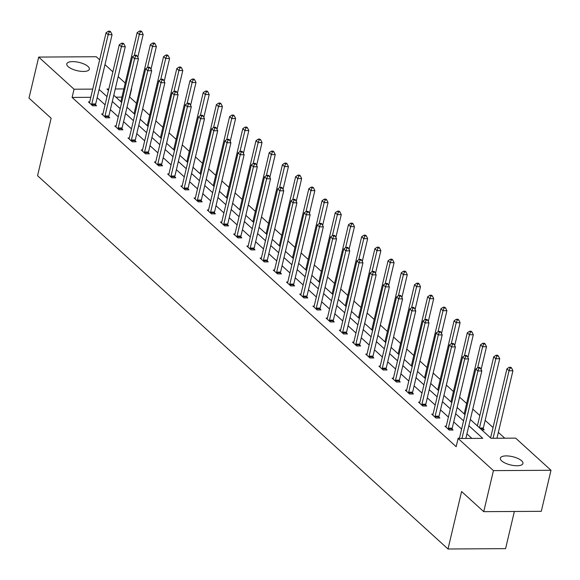 <?xml version="1.0" encoding="UTF-8"?>
<svg xmlns="http://www.w3.org/2000/svg" width="580" height="580" viewBox="0 0 580 580"><rect width="100%" height="100%" fill="white"/><g stroke="black" fill="none" stroke-linecap="round" stroke-linejoin="round"><path stroke-width="0.87" d="M501.678 460.882A11.607 4.256 -166.7 0 1 500.344 458.157A11.607 4.256 -166.7 0 1 509.32 456.09A11.607 4.256 -166.7 0 1 521.594 460.766A11.607 4.256 -166.7 0 1 522.928 463.492A11.607 4.256 -166.7 0 1 513.952 465.559A11.607 4.256 -166.7 0 1 501.678 460.882M68.106 66.591A11.607 4.256 -166.7 0 1 66.772 63.858A11.607 4.256 -166.7 0 1 75.748 61.792A11.607 4.256 -166.7 0 1 88.022 66.468A11.607 4.256 -166.7 0 1 89.356 69.201A11.607 4.256 -166.7 0 1 80.381 71.26A11.607 4.256 -166.7 0 1 68.106 66.591M514.366 511.48L505.579 548.644L448.014 548.992L37.555 175.711L51.134 118.247L29 98.121L38.7 57.079L96.266 56.731L99.659 59.82M104.973 64.648L112.868 71.826M118.182 76.661L125.237 83.078M136.503 103.291L129.666 97.078L131.609 88.87M504.767 438.204L498.35 432.368M493.043 427.54L485.148 420.362M479.834 415.526L472.78 409.11M466.632 403.521L459.577 397.104M453.422 391.514L446.368 385.091M440.22 379.501L433.166 373.085M427.018 367.495L419.956 361.079M413.808 355.482L406.754 349.066M400.606 343.476L393.545 337.06M387.397 331.463L380.342 325.046M374.194 319.457L367.14 313.04M360.992 307.451L353.93 301.035M347.782 295.438L340.728 289.021M334.58 283.431L327.519 277.015M321.371 271.418L314.317 265.002M308.168 259.412L301.114 252.996M294.959 247.406L287.905 240.983M281.757 235.393L274.702 228.977M268.555 223.387L261.493 216.971M255.345 211.374L248.291 204.957M242.143 199.368L235.088 192.951M228.933 187.355L221.879 180.938M215.731 175.349L208.677 168.932M202.529 163.343L195.467 156.926M189.319 151.329L182.265 144.913M176.117 139.323L169.063 132.907M162.907 127.31L155.853 120.894M149.705 115.304L142.651 108.888M470.329 419.485L490.999 438.284L515.656 438.132L551 470.278L493.435 470.619L458.091 438.48L482.756 438.335L468.858 425.698M493.435 470.619L483.735 511.661L541.299 511.313L551 470.278M446.245 426.177L444.962 426.184L449.188 430.034L453.082 430.012L452.132 429.149M419.833 402.158L418.55 402.165L422.784 406.014L426.67 405.993L425.72 405.13M393.428 378.138L392.138 378.146L396.372 381.995L400.258 381.974L399.315 381.111M367.017 354.119L365.726 354.126L369.96 357.976L373.846 357.954L372.904 357.091M340.605 330.107L339.314 330.114L343.548 333.964L347.442 333.935L346.492 333.072M314.193 306.088L312.91 306.095L317.137 309.945L321.03 309.916L320.08 309.06M287.781 282.068L286.498 282.076L290.732 285.925L294.618 285.904L293.668 285.041M261.377 258.049L260.087 258.056L264.32 261.906L268.207 261.885L267.264 261.022M234.965 234.03L233.675 234.037L237.909 237.887L241.795 237.865L240.852 237.002M208.554 210.011L207.263 210.018L211.497 213.868L215.39 213.846L214.44 212.983M182.142 185.992L180.858 186.006L185.085 189.849L188.979 189.827L188.029 188.964M155.73 161.979L154.447 161.987L158.674 165.837L162.567 165.807L161.617 164.952M129.318 137.96L128.035 137.968L132.269 141.817L136.155 141.796L135.213 140.933M102.914 113.941L101.623 113.948L105.857 117.798L109.743 117.776L108.801 116.913M471.859 438.4L466.922 433.905M461.608 429.077L453.712 421.899M448.398 417.063L440.51 409.886M435.196 405.058L427.3 397.88M421.986 393.044L414.098 385.867M408.784 381.038L400.889 373.861M395.582 369.025L387.686 361.855M382.372 357.019L374.484 349.841M369.17 345.013L361.275 337.836M355.961 333L348.072 325.822M342.758 320.994L334.863 313.816M329.556 308.981L321.661 301.803M316.346 296.974L308.458 289.797M303.144 284.969L295.249 277.791M289.935 272.955L282.047 265.778M276.732 260.949L268.837 253.772M263.53 248.936L255.635 241.758M250.321 236.93L242.433 229.752M237.118 224.917L229.223 217.739M223.909 212.911L216.021 205.733M210.707 200.905L202.811 193.727M197.505 188.892L189.609 181.714M184.295 176.885L176.407 169.708M171.093 164.872L163.197 157.695M157.883 152.866L149.995 145.689M144.681 140.86L136.786 133.683M131.479 128.847L123.584 121.669M118.269 116.841L110.381 109.663M105.067 104.828L97.172 97.65M90.799 97.317L72.101 97.425L456.155 446.687L458.091 438.48M89.704 101.935L88.421 101.942L92.648 105.792L96.541 105.763L95.591 104.907M116.116 125.947L114.825 125.954L119.059 129.804L122.953 129.782L122.003 128.919M142.528 149.966L141.237 149.974L145.471 153.823L149.364 153.801L148.415 152.939M168.94 173.985L167.649 173.993L171.883 177.843L175.769 177.821L174.826 176.958M195.344 198.005L194.061 198.012L198.295 201.862L202.181 201.84L201.238 200.977M221.756 222.024L220.472 222.031L224.707 225.881L228.593 225.859L227.643 224.996M248.167 246.043L246.884 246.05L251.111 249.9L255.004 249.871L254.054 249.016M274.579 270.055L273.289 270.07L277.523 273.912L281.416 273.89L280.466 273.028M300.991 294.075L299.7 294.082L303.935 297.931L307.82 297.91L306.878 297.047M327.403 318.094L326.112 318.101L330.346 321.951L334.232 321.929L333.29 321.066M353.807 342.113L352.524 342.12L356.758 345.97L360.644 345.948L359.694 345.086M380.219 366.132L378.936 366.139L383.162 369.989L387.056 369.967L386.106 369.105M406.631 390.151L405.34 390.159L409.574 394.009L413.467 393.979L412.518 393.124M433.042 414.163L431.752 414.178L435.986 418.021L439.879 417.999L438.929 417.136M459.454 438.183L458.164 438.19L458.483 438.48M483.735 511.661L461.6 491.536L448.014 548.992M72.101 97.425L74.044 89.219L38.7 57.079M108.808 89.008L106.945 89.023L108.475 90.407M113.789 95.243L121.677 102.421M126.991 107.249L134.886 114.427M140.201 119.255L148.088 126.433M153.403 131.268L161.298 138.446M166.605 143.274L174.5 150.452M179.815 155.288L187.702 162.465M193.017 167.294L200.912 174.471M206.226 179.307L214.114 186.477M219.429 191.313L227.324 198.49M232.631 203.319L240.526 210.496M245.84 215.332L253.728 222.51M259.043 227.338L266.938 234.516M272.252 239.351L280.14 246.529M285.454 251.357L293.349 258.535M298.656 263.363L306.552 270.541M311.866 275.377L319.754 282.554M325.068 287.383L332.964 294.56M338.278 299.396L346.166 306.574M351.48 311.402L359.375 318.579M364.682 323.415L372.577 330.593M377.892 335.421L385.78 342.599M391.094 347.427L398.989 354.605M404.303 359.44L412.191 366.618M417.506 371.447L425.401 378.624M430.715 383.46L438.603 390.637M443.917 395.466L451.813 402.643M457.12 407.472L465.015 414.649M123.852 88.921L115.268 88.972M92.735 89.11L74.044 89.219M463.543 420.863L455.655 413.685M450.341 408.857L442.446 401.679M437.139 396.851L429.243 389.673M423.929 384.837L416.041 377.66M410.727 372.831L402.832 365.654M397.517 360.818L389.629 353.64M384.315 348.812L376.42 341.635M371.106 336.799L363.218 329.621M357.904 324.793L350.015 317.615M344.701 312.787L336.806 305.609M331.492 300.774L323.604 293.596M318.289 288.767L310.394 281.59M305.08 276.754L297.192 269.577M291.878 264.748L283.982 257.571M278.675 252.742L270.78 245.565M265.466 240.729L257.578 233.551M252.264 228.723L244.368 221.545M239.054 216.71L231.166 209.532M225.852 204.704L217.957 197.526M212.65 192.69L204.755 185.513M199.44 180.684L191.552 173.507M186.238 168.678L178.343 161.501M173.028 156.665L165.141 149.488M159.826 144.659L151.931 137.482M146.624 132.646L138.729 125.468M133.415 120.64L125.526 113.462M120.212 108.627L112.317 101.456M107.003 96.621L99.115 89.443M121.916 97.128L115.899 97.165M483.249 428.961L484.198 429.824L481.712 429.838M91.792 103.972L95.685 103.95L112.063 34.669L108.17 34.698L91.792 103.972A1.812 0.928 -90.3 0 0 91.712 104.639L91.705 104.929M109.207 31.98L110.766 31.965L109.917 31.197L108.359 31.204L109.207 31.98L108.17 34.698L106.053 32.77L89.675 102.051A1.812 0.928 -90.3 0 1 89.472 102.602L89.364 102.798M95.685 103.95A1.812 0.928 -90.3 0 0 95.599 104.618L95.569 105.77M112.063 34.669L110.766 31.965M108.359 31.204L106.053 32.77M137.793 57.268L143.18 34.481L139.287 34.51L137.17 32.581L120.843 101.659M134.321 55.535L139.287 34.51L140.324 31.791L141.882 31.777L141.034 31.008L139.475 31.023L140.324 31.791M137.17 32.581L139.475 31.023M141.882 31.777L143.18 34.481M105.002 115.978L108.888 115.956L125.266 46.683L121.379 46.705L105.002 115.978A1.812 0.928 -90.3 0 0 104.915 116.653L104.907 116.935M122.416 43.986L123.968 43.978L123.119 43.203L121.568 43.217L122.416 43.986L121.379 46.705L119.263 44.776L102.885 114.057A1.812 0.928 -90.3 0 1 102.674 114.615L102.573 114.811M108.888 115.956A1.812 0.928 -90.3 0 0 108.808 116.624L108.779 117.784M125.266 46.683L123.968 43.978M121.568 43.217L119.263 44.776M118.204 127.991L122.097 127.97L138.468 58.689L134.582 58.711L118.204 127.991A1.812 0.928 -90.3 0 0 118.124 128.659L118.117 128.948M135.619 55.992L137.177 55.984L136.329 55.216L134.77 55.223L135.619 55.992L134.582 58.711L132.465 56.789L116.087 126.063A1.812 0.928 -90.3 0 1 115.884 126.621L115.775 126.817M122.097 127.97A1.812 0.928 -90.3 0 0 122.01 128.637L121.981 129.79M138.468 58.689L137.177 55.984M134.77 55.223L132.465 56.789M150.996 69.281L156.382 46.494L152.489 46.516L150.379 44.595L134.045 113.665M147.523 67.541L152.489 46.516L153.526 43.797L155.085 43.79L154.237 43.022L152.685 43.029L153.526 43.797M150.379 44.595L152.685 43.029M155.085 43.79L156.382 46.494M164.198 81.287L169.585 58.5L165.699 58.529L163.582 56.601L147.255 125.679M160.725 79.554L165.699 58.529L166.735 55.811L168.287 55.796L167.446 55.028L165.887 55.035L166.735 55.811M163.582 56.601L165.887 55.035M168.287 55.796L169.585 58.5M131.413 139.998L135.299 139.976L151.677 70.702L147.784 70.724L131.413 139.998A1.812 0.928 -90.3 0 0 131.326 140.672L131.319 140.954M148.821 68.005L150.379 67.998L149.531 67.222L147.98 67.236L148.821 68.005L147.784 70.724L145.667 68.795L129.297 138.076A1.812 0.928 -90.3 0 1 129.086 138.635L128.977 138.83M135.299 139.976A1.812 0.928 -90.3 0 0 135.22 140.643L135.191 141.796M151.677 70.702L150.379 67.998M147.98 67.236L145.667 68.795M177.407 93.3L182.794 70.514L178.901 70.535L176.784 68.614L160.457 137.685M173.935 91.56L178.901 70.535L179.938 67.817L181.496 67.809L180.648 67.041L179.097 67.048L179.938 67.817M176.784 68.614L179.097 67.048M181.496 67.809L182.794 70.514M144.616 152.011L148.502 151.989L164.879 82.708L160.993 82.73L144.616 152.011A1.812 0.928 -90.3 0 0 144.529 152.678L144.522 152.96M162.03 80.011L163.582 80.004L162.741 79.235L161.182 79.242L162.03 80.011L160.993 82.73L158.876 80.808L142.499 150.082A1.812 0.928 -90.3 0 1 142.296 150.641L142.187 150.836M148.502 151.989A1.812 0.928 -90.3 0 0 148.422 152.656L148.393 153.809M164.879 82.708L163.582 80.004M161.182 79.242L158.876 80.808M190.61 105.306L195.996 82.519L192.111 82.541L189.993 80.62L173.666 149.691M187.137 103.566L192.111 82.541L193.147 79.822L194.699 79.815L193.858 79.047L192.299 79.054L193.147 79.822M189.993 80.62L192.299 79.054M194.699 79.815L195.996 82.519M157.818 164.017L161.711 163.995L178.089 94.714L174.196 94.743L157.818 164.017A1.812 0.928 -90.3 0 0 157.738 164.684L157.731 164.974M175.232 92.024L176.791 92.01L175.943 91.241L174.384 91.248L175.232 92.024L174.196 94.743L172.079 92.815L155.701 162.096A1.812 0.928 -90.3 0 1 155.498 162.654L155.389 162.85M161.711 163.995A1.812 0.928 -90.3 0 0 161.624 164.662L161.595 165.815M178.089 94.714L176.791 92.01M174.384 91.248L172.079 92.815M203.819 117.319L209.206 94.533L205.313 94.554L203.196 92.626L186.869 161.704M200.346 115.579L205.313 94.554L206.35 91.836L207.908 91.828L207.06 91.053L205.501 91.067L206.35 91.836M203.196 92.626L205.501 91.067M207.908 91.828L209.206 94.533M171.028 176.03L174.913 176.001L191.291 106.727L187.405 106.749L171.028 176.03A1.812 0.928 -90.3 0 0 170.94 176.697L170.933 176.98M188.442 104.03L189.993 104.023L189.145 103.254L187.594 103.262L188.442 104.03L187.405 106.749L185.288 104.828L168.91 174.101A1.812 0.928 -90.3 0 1 168.7 174.66L168.599 174.856M174.913 176.001A1.812 0.928 -90.3 0 0 174.834 176.675L174.805 177.828M191.291 106.727L189.993 104.023M187.594 103.262L185.288 104.828M217.021 129.326L222.408 106.539L218.522 106.56L216.405 104.639L200.071 173.71M213.549 127.585L218.522 106.56L219.552 103.842L221.111 103.834L220.262 103.066L218.711 103.073L219.552 103.842M216.405 104.639L218.711 103.073M221.111 103.834L222.408 106.539M184.23 188.036L188.123 188.014L204.501 118.733L200.607 118.755L184.23 188.036A1.812 0.928 -90.3 0 0 184.15 188.703L184.143 188.993M201.644 116.036L203.203 116.029L202.355 115.26L200.796 115.268L201.644 116.036L200.607 118.755L198.49 116.834L182.113 186.115A1.812 0.928 -90.3 0 1 181.91 186.666L181.801 186.862M188.123 188.014A1.812 0.928 -90.3 0 0 188.036 188.681L188.007 189.834M204.501 118.733L203.203 116.029M200.796 115.268L198.49 116.834M230.224 141.332L235.611 118.545L231.725 118.574L229.607 116.645L213.28 185.723M226.751 139.599L231.725 118.574L232.761 115.855L234.313 115.84L233.472 115.072L231.913 115.079L232.761 115.855M229.607 116.645L231.913 115.079M234.313 115.84L235.611 118.545M197.439 200.042L201.325 200.02L217.703 130.746L213.81 130.768L197.439 200.042A1.812 0.928 -90.3 0 0 197.352 200.716L197.345 200.999M214.846 128.049L216.405 128.042L215.557 127.266L214.006 127.281L214.846 128.049L213.81 130.768L211.7 128.84L195.322 198.121A1.812 0.928 -90.3 0 1 195.112 198.679L195.011 198.875M201.325 200.02A1.812 0.928 -90.3 0 0 201.245 200.687L201.216 201.84M217.703 130.746L216.405 128.042M214.006 127.281L211.7 128.84M243.433 153.345L248.82 130.558L244.927 130.58L242.81 128.659L226.483 197.729M239.96 151.605L244.927 130.58L245.963 127.861L247.522 127.854L246.674 127.085L245.123 127.093L245.963 127.861M242.81 128.659L245.123 127.093M247.522 127.854L248.82 130.558M210.642 212.055L214.527 212.033L230.905 142.752L227.019 142.774L210.642 212.055A1.812 0.928 -90.3 0 0 210.555 212.722L210.547 213.012M228.056 140.055L229.607 140.048L228.767 139.28L227.208 139.287L228.056 140.055L227.019 142.774L224.902 140.853L208.524 210.127A1.812 0.928 -90.3 0 1 208.321 210.685L208.213 210.881M214.527 212.033A1.812 0.928 -90.3 0 0 214.448 212.7L214.419 213.853M230.905 142.752L229.607 140.048M227.208 139.287L224.902 140.853M256.635 165.351L262.022 142.564L258.136 142.586L256.019 140.665L239.692 209.735M253.163 163.611L258.136 142.586L259.173 139.874L260.724 139.86L259.883 139.091L258.325 139.099L259.173 139.874M256.019 140.665L258.325 139.099M260.724 139.86L262.022 142.564M223.844 224.061L227.737 224.039L244.115 154.758L240.221 154.787L223.844 224.061A1.812 0.928 -90.3 0 0 223.764 224.728L223.757 225.018M241.258 152.069L242.817 152.054L241.969 151.286L240.41 151.3L241.258 152.069L240.221 154.787L238.105 152.859L221.734 222.14A1.812 0.928 -90.3 0 1 221.524 222.698L221.415 222.894M227.737 224.039A1.812 0.928 -90.3 0 0 227.65 224.707L227.621 225.859M244.115 154.758L242.817 152.054M240.41 151.3L238.105 152.859M269.845 177.364L275.232 154.577L271.339 154.599L269.221 152.671L252.894 221.749M266.372 175.624L271.339 154.599L272.375 151.88L273.934 151.873L273.086 151.097L271.527 151.112L272.375 151.88M269.221 152.671L271.527 151.112M273.934 151.873L275.232 154.577M237.053 236.075L240.939 236.045L257.317 166.772L253.431 166.793L237.053 236.075A1.812 0.928 -90.3 0 0 236.966 236.742L236.959 237.024M254.468 164.075L256.019 164.067L255.171 163.299L253.619 163.306L254.468 164.075L253.431 166.793L251.314 164.872L234.936 234.146A1.812 0.928 -90.3 0 1 234.726 234.704L234.624 234.9M240.939 236.045A1.812 0.928 -90.3 0 0 240.86 236.72L240.831 237.873M257.317 166.772L256.019 164.067M253.619 163.306L251.314 164.872M283.047 189.37L288.434 166.583L284.548 166.605L282.431 164.684L266.097 233.755M279.575 187.63L284.548 166.605L285.585 163.886L287.136 163.879L286.288 163.11L284.736 163.118L285.585 163.886M282.431 164.684L284.736 163.118M287.136 163.879L288.434 166.583M250.255 248.081L254.149 248.059L270.526 178.778L266.633 178.807L250.255 248.081A1.812 0.928 -90.3 0 0 250.176 248.748L250.168 249.037M267.67 176.088L269.229 176.073L268.38 175.305L266.822 175.312L267.67 176.088L266.633 178.807L264.516 176.878L248.138 246.159A1.812 0.928 -90.3 0 1 247.936 246.71L247.827 246.906M254.149 248.059A1.812 0.928 -90.3 0 0 254.062 248.726L254.033 249.879M270.526 178.778L269.229 176.073M266.822 175.312L264.516 176.878M296.25 201.376L301.636 178.596L297.75 178.618L295.633 176.69L279.306 245.768M292.777 199.643L297.75 178.618L298.787 175.899L300.346 175.885L299.498 175.117L297.939 175.131L298.787 175.899M295.633 176.69L297.939 175.131M300.346 175.885L301.636 178.596M263.465 260.094L267.351 260.065L283.729 190.791L279.836 190.813L263.465 260.094A1.812 0.928 -90.3 0 0 263.378 260.761L263.371 261.043M280.872 188.094L282.431 188.087L281.583 187.318L280.031 187.325L280.872 188.094L279.836 190.813L277.726 188.892L261.348 258.165A1.812 0.928 -90.3 0 1 261.138 258.724L261.036 258.919M267.351 260.065A1.812 0.928 -90.3 0 0 267.271 260.732L267.242 261.892M283.729 190.791L282.431 188.087M280.031 187.325L277.726 188.892M309.459 213.389L314.846 190.602L310.952 190.624L308.836 188.703L292.508 257.774M305.986 211.649L310.952 190.624L311.989 187.905L313.548 187.898L312.7 187.13L311.148 187.137L311.989 187.905M308.836 188.703L311.148 187.137M313.548 187.898L314.846 190.602M276.667 272.1L280.56 272.078L296.931 202.797L293.045 202.819L276.667 272.1A1.812 0.928 -90.3 0 0 276.58 272.767L276.58 273.057M294.082 200.1L295.633 200.093L294.792 199.324L293.233 199.332L294.082 200.1L293.045 202.819L290.928 200.898L274.55 270.171A1.812 0.928 -90.3 0 1 274.347 270.73L274.238 270.925M280.56 272.078A1.812 0.928 -90.3 0 0 280.474 272.745L280.445 273.898M296.931 202.797L295.633 200.093M293.233 199.332L290.928 200.898M322.661 225.395L328.048 202.608L324.162 202.637L322.045 200.709L305.718 269.787M319.188 223.662L324.162 202.637L325.199 199.919L326.75 199.904L325.909 199.136L324.351 199.143L325.199 199.919M322.045 200.709L324.351 199.143M326.75 199.904L328.048 202.608M289.869 284.106L293.763 284.084L310.14 214.81L306.247 214.832L289.869 284.106A1.812 0.928 -90.3 0 0 289.79 284.78L289.782 285.063M307.284 212.113L308.843 212.106L307.994 211.33L306.436 211.345L307.284 212.113L306.247 214.832L304.13 212.904L287.76 282.185A1.812 0.928 -90.3 0 1 287.549 282.743L287.441 282.938M293.763 284.084A1.812 0.928 -90.3 0 0 293.676 284.751L293.654 285.904M310.14 214.81L308.843 212.106M306.436 211.345L304.13 212.904M335.871 237.408L341.257 214.622L337.364 214.643L335.247 212.722L318.92 281.793M332.398 235.668L337.364 214.643L338.401 211.925L339.96 211.917L339.111 211.149L337.553 211.156L338.401 211.925M335.247 212.722L337.553 211.156M339.96 211.917L341.257 214.622M303.079 296.119L306.965 296.097L323.343 226.816L319.457 226.838L303.079 296.119A1.812 0.928 -90.3 0 0 302.992 296.786L302.985 297.069M320.493 224.119L322.045 224.112L321.197 223.344L319.645 223.351L320.493 224.119L319.457 226.838L317.34 224.917L300.962 294.19A1.812 0.928 -90.3 0 1 300.759 294.749L300.65 294.945M306.965 296.097A1.812 0.928 -90.3 0 0 306.885 296.764L306.856 297.917M323.343 226.816L322.045 224.112M319.645 223.351L317.34 224.917M349.073 249.414L354.46 226.628L350.574 226.649L348.457 224.728L332.13 293.799M345.6 247.674L350.574 226.649L351.611 223.931L353.162 223.923L352.314 223.155L350.762 223.162L351.611 223.931M348.457 224.728L350.762 223.162M353.162 223.923L354.46 226.628M316.281 308.125L320.174 308.103L336.552 238.822L332.659 238.851L316.281 308.125A1.812 0.928 -90.3 0 0 316.201 308.792L316.194 309.082M333.696 236.132L335.255 236.118L334.406 235.35L332.848 235.357L333.696 236.132L332.659 238.851L330.542 236.923L314.164 306.204A1.812 0.928 -90.3 0 1 313.961 306.762L313.852 306.958M320.174 308.103A1.812 0.928 -90.3 0 0 320.087 308.77L320.058 309.923M336.552 238.822L335.255 236.118M332.848 235.357L330.542 236.923M362.282 261.428L367.662 238.641L363.776 238.663L361.659 236.734L345.332 305.812M358.802 259.688L363.776 238.663L364.813 235.944L366.371 235.937L365.523 235.161L363.964 235.175L364.813 235.944M361.659 236.734L363.964 235.175M366.371 235.937L367.662 238.641M329.491 320.138L333.377 320.109L349.755 250.835L345.861 250.857L329.491 320.138A1.812 0.928 -90.3 0 0 329.404 320.805L329.396 321.088M346.898 248.138L348.457 248.131L347.608 247.363L346.057 247.37L346.898 248.138L345.861 250.857L343.751 248.936L327.374 318.21A1.812 0.928 -90.3 0 1 327.163 318.768L327.062 318.964M333.377 320.109A1.812 0.928 -90.3 0 0 333.297 320.784L333.268 321.936M349.755 250.835L348.457 248.131M346.057 247.37L343.751 248.936M375.485 273.434L380.872 250.647L376.978 250.669L374.868 248.748L358.534 317.818M372.012 271.694L376.978 250.669L378.015 247.95L379.574 247.943L378.726 247.174L377.174 247.181L378.015 247.95M374.868 248.748L377.174 247.181M379.574 247.943L380.872 250.647M342.693 332.144L346.586 332.123L362.957 262.841L359.071 262.863L342.693 332.144A1.812 0.928 -90.3 0 0 342.613 332.811L342.606 333.101M360.107 260.152L361.659 260.137L360.818 259.369L359.259 259.376L360.107 260.152L359.071 262.863L356.954 260.942L340.576 330.223A1.812 0.928 -90.3 0 1 340.373 330.774L340.264 330.97M346.586 332.123A1.812 0.928 -90.3 0 0 346.499 332.789L346.47 333.942M362.957 262.841L361.659 260.137M359.259 259.376L356.954 260.942M388.687 285.44L394.074 262.653L390.188 262.682L388.071 260.754L371.744 329.832M385.214 283.707L390.188 262.682L391.224 259.963L392.776 259.949L391.935 259.18L390.376 259.195L391.224 259.963M388.071 260.754L390.376 259.195M392.776 259.949L394.074 262.653M355.895 344.15L359.788 344.129L376.166 274.855L372.273 274.876L355.895 344.15A1.812 0.928 -90.3 0 0 355.815 344.825L355.808 345.107M373.31 272.158L374.868 272.15L374.02 271.375L372.469 271.389L373.31 272.158L372.273 274.876L370.156 272.948L353.786 342.229A1.812 0.928 -90.3 0 1 353.575 342.787L353.466 342.983M359.788 344.129A1.812 0.928 -90.3 0 0 359.701 344.796L359.68 345.948M376.166 274.855L374.868 272.15M372.469 271.389L370.156 272.948M401.897 297.453L407.283 274.666L403.39 274.688L401.273 272.767L384.946 341.837M398.424 295.713L403.39 274.688L404.427 271.969L405.986 271.962L405.137 271.193L403.578 271.201L404.427 271.969M401.273 272.767L403.578 271.201M405.986 271.962L407.283 274.666M369.105 356.163L372.991 356.142L389.368 286.861L385.483 286.882L369.105 356.163A1.812 0.928 -90.3 0 0 369.018 356.83L369.01 357.12M386.519 284.164L388.071 284.156L387.23 283.388L385.671 283.395L386.519 284.164L385.483 286.882L383.365 284.961L366.988 354.235A1.812 0.928 -90.3 0 1 366.785 354.793L366.676 354.989M372.991 356.142A1.812 0.928 -90.3 0 0 372.911 356.809L372.882 357.962M389.368 286.861L388.071 284.156M385.671 283.395L383.365 284.961M415.099 309.459L420.486 286.672L416.599 286.701L414.483 284.773L398.155 353.844M411.626 307.719L416.599 286.701L417.636 283.982L419.188 283.968L418.339 283.2L416.788 283.207L417.636 283.982M414.483 284.773L416.788 283.207M419.188 283.968L420.486 286.672M382.307 368.169L386.2 368.148L402.578 298.874L398.685 298.896L382.307 368.169A1.812 0.928 -90.3 0 0 382.227 368.837L382.22 369.126M399.721 296.177L401.28 296.162L400.432 295.394L398.873 295.409L399.721 296.177L398.685 298.896L396.568 296.967L380.19 366.248A1.812 0.928 -90.3 0 1 379.987 366.806L379.878 367.002M386.2 368.148A1.812 0.928 -90.3 0 0 386.113 368.815L386.084 369.967M402.578 298.874L401.28 296.162M398.873 295.409L396.568 296.967M428.308 321.472L433.695 298.685L429.802 298.707L427.685 296.779L411.358 365.857M424.836 319.732L429.802 298.707L430.838 295.988L432.397 295.981L431.549 295.205L429.99 295.22L430.838 295.988M427.685 296.779L429.99 295.22M432.397 295.981L433.695 298.685M395.516 380.183L399.402 380.154L415.78 310.88L411.894 310.902L395.516 380.183A1.812 0.928 -90.3 0 0 395.429 380.85L395.422 381.132M412.924 308.183L414.483 308.176L413.634 307.407L412.083 307.414L412.924 308.183L411.894 310.902L409.777 308.981L393.399 378.254A1.812 0.928 -90.3 0 1 393.189 378.812L393.088 379.008M399.402 380.154A1.812 0.928 -90.3 0 0 399.323 380.828L399.294 381.981M415.78 310.88L414.483 308.176M412.083 307.414L409.777 308.981M441.51 333.478L446.897 310.692L443.004 310.713L440.894 308.792L424.56 377.863M438.038 331.738L443.004 310.713L444.041 307.994L445.599 307.987L444.751 307.219L443.2 307.226L444.041 307.994M440.894 308.792L443.2 307.226M445.599 307.987L446.897 310.692M408.719 392.189L412.612 392.167L428.983 322.886L425.096 322.915L408.719 392.189A1.812 0.928 -90.3 0 0 408.639 392.856L408.632 393.146M426.133 320.196L427.685 320.182L426.844 319.413L425.285 319.421L426.133 320.196L425.096 322.915L422.979 320.986L406.602 390.267A1.812 0.928 -90.3 0 1 406.399 390.826L406.29 391.014M412.612 392.167A1.812 0.928 -90.3 0 0 412.525 392.834L412.496 393.987M428.983 322.886L427.685 320.182M425.285 319.421L422.979 320.986M454.713 345.492L460.099 322.705L456.213 322.726L454.096 320.798L437.77 389.876M451.24 343.751L456.213 322.726L457.25 320.008L458.802 320L457.961 319.225L456.402 319.239L457.25 320.008M454.096 320.798L456.402 319.239M458.802 320L460.099 322.705M421.928 404.202L425.814 404.173L442.192 334.899L438.299 334.921L421.928 404.202A1.812 0.928 -90.3 0 0 421.841 404.869L421.834 405.152M439.336 332.202L440.894 332.195L440.046 331.426L438.495 331.434L439.336 332.202L438.299 334.921L436.182 333L419.811 402.274A1.812 0.928 -90.3 0 1 419.601 402.832L419.492 403.027M425.814 404.173A1.812 0.928 -90.3 0 0 425.727 404.847L425.705 406M442.192 334.899L440.894 332.195M438.495 331.434L436.182 333M467.922 357.498L473.309 334.711L469.416 334.732L467.299 332.811L450.972 401.882M464.45 355.757L469.416 334.732L470.452 332.014L472.011 332.006L471.163 331.238L469.604 331.245L470.452 332.014M467.299 332.811L469.604 331.245M472.011 332.006L473.309 334.711M435.13 416.208L439.016 416.186L455.394 346.905L451.508 346.927L435.13 416.208A1.812 0.928 -90.3 0 0 435.043 416.875L435.036 417.165M452.545 344.208L454.096 344.201L453.255 343.433L451.697 343.44L452.545 344.208L451.508 346.927L449.391 345.006L433.013 414.287A1.812 0.928 -90.3 0 1 432.81 414.838L432.702 415.034M439.016 416.186A1.812 0.928 -90.3 0 0 438.937 416.853L438.908 418.006M455.394 346.905L454.096 344.201M451.697 343.44L449.391 345.006M481.125 369.504L486.511 346.717L482.625 346.746L480.508 344.817L464.181 413.895M477.652 367.771L482.625 346.746L483.662 344.027L485.213 344.012L484.365 343.244L482.814 343.251L483.662 344.027M480.508 344.817L482.814 343.251M485.213 344.012L486.511 346.717M448.333 428.214L452.226 428.192L468.604 358.918L464.711 358.94L448.333 428.214A1.812 0.928 -90.3 0 0 448.253 428.888L448.246 429.171M465.747 356.221L467.306 356.214L466.458 355.438L464.899 355.453L465.747 356.221L464.711 358.94L462.593 357.012L446.216 426.293A1.812 0.928 -90.3 0 1 446.013 426.851L445.904 427.047M452.226 428.192A1.812 0.928 -90.3 0 0 452.139 428.859L452.11 430.012M468.604 358.918L467.306 356.214M464.899 355.453L462.593 357.012M483.227 429.831L483.256 428.678A1.812 0.928 89.7 0 1 483.343 428.004L499.721 358.73L495.827 358.752L493.711 356.83L477.384 425.901M479.5 427.822L495.827 358.752L496.864 356.033L498.423 356.026L497.575 355.257L496.016 355.264L496.864 356.033M493.711 356.83L496.016 355.264M498.423 356.026L499.721 358.73M465.849 438.436L481.806 370.924L477.92 370.946L461.955 438.458M478.957 368.227L480.508 368.22L479.66 367.452L478.108 367.459L478.957 368.227L477.92 370.946L475.803 369.025L459.425 438.299A1.812 0.928 -90.3 0 1 459.375 438.473M481.806 370.924L480.508 368.22M478.108 367.459L475.803 369.025M496.966 438.248L512.923 370.736L509.03 370.758L506.92 368.837L490.586 437.907M493.072 438.27L509.03 370.758L510.066 368.039L511.625 368.032L510.777 367.263L509.225 367.27L510.066 368.039M506.92 368.837L509.225 367.27M511.625 368.032L512.923 370.736M91.712 104.639L95.599 104.618M104.915 116.653L108.808 116.624M118.124 128.659L122.01 128.637M131.326 140.672L135.22 140.643M144.529 152.678L148.422 152.656M157.738 164.684L161.624 164.662M170.94 176.697L174.834 176.675M184.15 188.703L188.036 188.681M197.352 200.716L201.245 200.687M210.555 212.722L214.448 212.7M223.764 224.728L227.65 224.707M236.966 236.742L240.86 236.72M250.176 248.748L254.062 248.726M263.378 260.761L267.271 260.732M276.58 272.767L280.474 272.745M289.79 284.78L293.676 284.751M302.992 296.786L306.885 296.764M316.201 308.792L320.087 308.77M329.404 320.805L333.297 320.784M342.613 332.811L346.499 332.789M355.815 344.825L359.701 344.796M369.018 356.83L372.911 356.809M382.227 368.837L386.113 368.815M395.429 380.85L399.323 380.828M408.639 392.856L412.525 392.834M421.841 404.869L425.727 404.847M435.043 416.875L438.937 416.853M448.253 428.888L452.139 428.859M483.256 428.678L480.45 428.692M483.343 428.004L479.725 428.025"/></g></svg>
